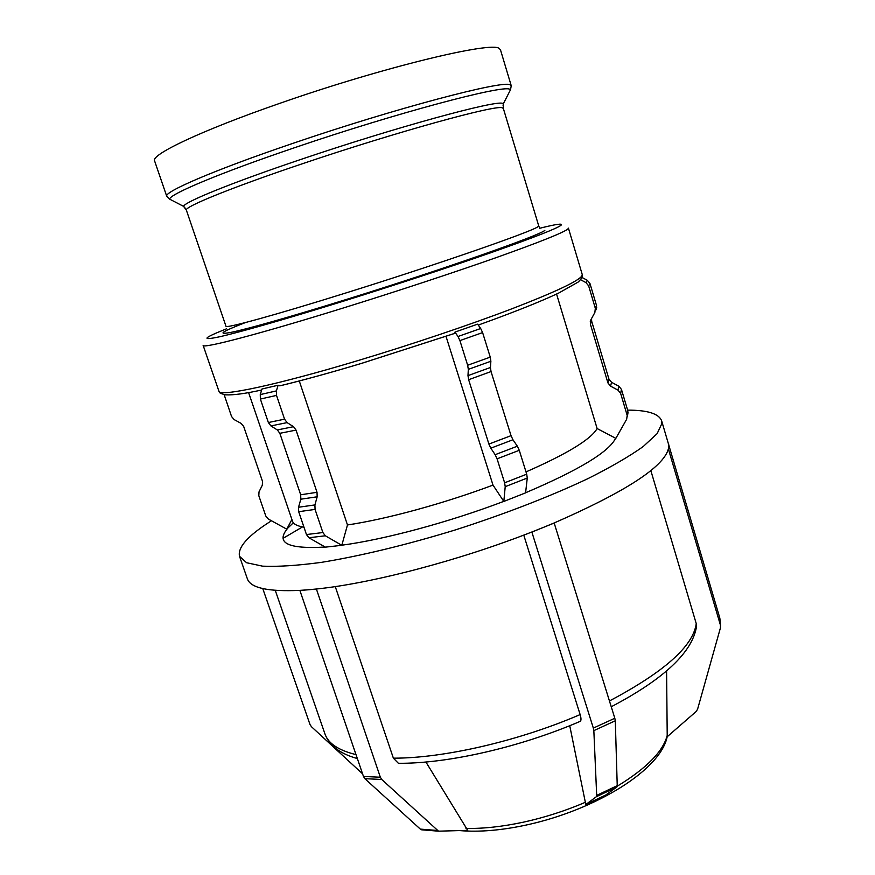 <?xml version="1.0" encoding="UTF-8"?>
<svg xmlns="http://www.w3.org/2000/svg" width="875" height="875" viewBox="0 0 875 875"><rect width="100%" height="100%" fill="white"/><g stroke="black" fill="none" stroke-linecap="round" stroke-linejoin="round"><path stroke-width="1.31" d="M262.762 588.58L310.023 724.566L311.434 726.698L362.567 773.828M287.295 528.598L293.366 522.758M291.911 519.498L286.748 529.156L268.352 519.061L265.803 516.042L258.814 495.709L259.011 491.892L262.314 485.209L262.522 481.392L243.677 426.453L241.095 423.391L234.139 419.584L231.558 416.522L224.142 394.647M437.27 830.462L420.328 829.106L364.853 778.662L381.741 779.483L438.528 831.173L467.709 830.353L425.906 762.016M335.256 586.578L393.378 758.166L398.377 763.284L399.963 763.295M719.928 618.898L720.442 625.155L668.369 448.93C663.502 467.108 625.428 491.794 554.159 522.966L614.819 718.255L593.337 728.098L531.847 532C459.113 560.569 371.317 583.461 316.389 589.006L380.352 777.241L363.464 776.442L364.853 778.662M381.741 779.483L380.352 777.241M420.328 829.106L422.286 829.883M363.464 776.442L299.863 590.373C267.87 591.806 250.359 587.923 247.341 578.747L239.509 556.303C237.519 547.28 248.172 535.434 271.469 520.767M299.655 590.494L307.869 589.816L299.863 590.373M316.389 589.006L307.869 589.816L316.181 589.127M325.336 535.784L341.808 545.311L325.369 547.148L308.908 537.753L325.336 535.784L322.886 532.547L306.458 534.548L308.908 537.753M306.458 534.548L298.692 511.689L315.066 509.414L322.886 532.547M298.539 507.248L300.825 499.198L317.177 496.792L314.913 504.919L298.539 507.248L298.692 511.689M300.683 494.78L279.836 433.311L296.056 430.106L317.023 492.319L300.683 494.78L300.825 499.198M277.331 429.942L270.9 425.917L287.098 422.614L293.541 426.694L277.331 429.942L279.836 433.311M268.363 422.527L260.378 399.044L276.522 395.402L284.561 419.169L268.363 422.527L270.9 425.917M260.258 394.592L261.964 389.003L278.097 385.252L276.391 390.906L260.258 394.592L260.378 399.044M278.097 385.252L280.722 385.623M276.522 395.402L276.391 390.906M287.098 422.614L284.561 419.169M296.056 430.106L293.541 426.694M317.177 496.792L317.023 492.319M315.066 509.414L314.913 504.919M299.272 380.953L347.473 524.956L341.808 545.311M593.863 801.183L589.094 803.458M605.817 794.992L585.802 804.508L596.334 796.731L616.853 786.986L605.817 794.992M615.3 720.781L617.236 785.652L596.684 795.408L593.841 730.636L615.3 720.781L614.819 718.255M616.853 786.986L617.236 785.652M585.802 804.508L569.734 725.703M596.684 795.408L596.334 796.731M593.337 728.098L593.841 730.636M579.83 721.514L580.387 721.263C581.252 720.289 581.175 718.058 580.136 714.58L523.764 535.106M531.967 532.033L543.156 527.505L531.847 532M554.159 522.966L543.156 527.505L554.291 522.998M454.267 333.517L454.956 332.106L477.608 324.166L480.681 328.508L457.986 336.492L459.911 340.594L482.606 332.587L480.681 328.508M503.825 501.441L505.214 486.675L527.264 478.034L525.591 492.855L503.825 501.441L492.997 485.1L446.009 336.35M527.264 478.034L526.717 474.173L504.623 482.803L505.214 486.675M504.623 482.803L497.077 458.828L519.269 450.297L526.717 474.173M495.152 454.694L490.82 448.186L512.947 439.753L517.344 446.195L495.152 454.694L497.077 458.828M488.906 444.073L468.639 379.706L491.039 371.569L511.033 435.662L488.906 444.073L490.82 448.186M467.983 375.627L468.322 369.37L490.875 361.244L490.427 367.5L467.983 375.627L468.639 379.706M482.606 332.587L490.252 357.131L467.655 365.258L468.322 369.37M467.655 365.258L459.911 340.594M457.986 336.492L454.956 332.106M490.875 361.244L490.252 357.131M491.039 371.569L490.427 367.5M512.947 439.753L511.033 435.662M519.269 450.297L517.344 446.195M667.22 736.247L666.586 670.906M696.413 627.517L696.248 623.645L650.836 470.564M627.605 410.123C647.555 410.123 658.886 413.678 661.62 420.777L719.742 617.794M283.161 538.278L302.52 526.914M578.627 281.673L581.722 278.162M627.791 414.017L627.845 410.911L626.653 419.278L615.847 438.353L597.122 428.553C590.931 439.338 567.23 453.797 526.006 471.909M597.122 428.553L556.577 294.055M492.997 485.1C443.658 503.606 386.181 519.225 347.473 524.956M303.942 527.155C297.281 526.105 293.464 524.114 292.48 521.172L248.609 392.591M615.497 438.452C608.759 452.025 578.802 470.127 525.602 492.756M503.683 501.408C448.973 522.222 384.628 539.481 342.059 545.169M325.183 547.039C288.444 549.161 275.734 543.178 287.055 529.069M720.442 625.155L720.453 627.791L697.561 709.286L696.106 711.55L667.1 736.827M627.123 415.198L620.627 393.367L621.447 389.397L618.844 386.214L617.98 390.13L620.627 393.367M617.98 390.13L610.575 386.148L611.548 382.298L618.844 386.214M607.928 382.922L590.362 324.089L591.653 321.169L608.945 379.116L607.928 382.922L610.575 386.148M595.317 308.284L588.656 285.895L589.98 283.555L596.542 305.605L595.317 308.284L594.869 312.484L590.811 319.9L590.362 324.089M582.105 277.517L587.344 280.317L585.966 282.603L588.656 285.895M585.966 282.603L580.65 279.759M589.98 283.555L587.344 280.317M596.094 309.739L596.542 305.605M591.653 321.169L591.544 318.566M611.548 382.298L608.945 379.116M621.447 389.397L627.845 410.911M668.653 448.853L668.686 446.436L668.369 448.93M668.456 444.128L668.686 446.436L668.73 444.052M661.62 420.777L661.927 423.413L657.136 433.65L643.18 446.567C629.333 456.4 610.936 467.075 587.989 478.603C550.725 496.223 504.339 514.227 455.383 529.911C406.372 544.95 359.373 556.248 320.95 562.428C297.128 565.6 277.67 566.847 262.577 566.158L246.564 562.723L239.509 556.303M585.561 802.211C565.589 810.786 544.983 817.414 523.742 822.095C502.545 826.656 483.295 828.756 465.981 828.417M667.527 734.048C664.092 750.455 647.325 767.845 617.203 786.231M696.248 623.645C693.197 646.144 664.267 671.913 609.459 700.952M580.136 714.58C518.459 741.18 443.22 758.363 393.378 758.166M355.972 754.6C338.494 750.323 328.158 743.433 324.953 733.928C329.273 745.566 340.069 753.769 357.317 758.548M280.591 385.678C303.439 380.133 330.411 372.706 361.495 363.409L454.322 333.517M218.925 391.202L203.142 345.406C202.3 348.884 258.387 334.359 342.388 308.273C395.588 291.78 454.136 272.464 496.716 257.425C539.842 242.069 563.577 232.586 567.908 228.977L568.422 228.123L582.247 274.553L581.897 275.942C578.102 281.258 554.947 292.152 512.433 308.591C470.433 324.625 412.377 344.214 359.352 360.161C275.636 385.394 218.947 397.141 218.925 391.202C220.052 392.022 217.317 392.842 225.608 394.844C233.319 395.227 245.339 393.608 261.658 389.998M499.188 48.497L500.478 49.82L511.23 85.706L510.07 84.831C503.858 79.822 395.15 108.347 292.677 143.434C214.058 170.111 163.384 192.095 166.742 196.317L154.591 160.869C150.577 154.798 200.791 130.714 279.606 103.403C382.309 67.397 492.22 40.983 499.188 48.497M172.648 200.703L169.608 199.128C169.498 194.283 219.527 173.119 294.547 147.711C395.938 113.094 503.464 84.602 509.677 89.261L510.541 89.666L508.977 92.717M503.07 105.394L503.398 103.677L502.534 103.381C496.07 99.969 395.817 127.258 301.438 159.239C231.547 182.755 184.177 202.136 183.575 206.358L184.833 207.561M166.742 196.317L169.608 199.128L183.575 206.358L186.375 210.175C183.619 207.123 231.011 187.698 303.275 163.439C396.594 131.906 495.698 104.683 502.152 107.778L503.333 108.413L503.398 103.677L510.541 89.666L511.23 85.706M503.333 108.413L538.705 225.848L537.972 226.658C533.772 230.934 438.156 264.228 345.538 293.07C273.875 315.492 225.148 328.748 225.98 326.255L186.375 210.175M245.558 322.514C220.795 332.073 216.431 335.267 232.477 332.073C249.933 328.311 292.863 316.105 346.062 299.545C442.181 269.73 541.045 234.959 544.852 230.344M539.678 228.277C556.237 224.12 563.336 223.125 560.995 225.291C556.522 228.67 533.323 237.738 491.4 252.514C450.023 266.984 393.367 285.622 341.863 301.656C285.272 319.255 239.323 332.358 219.341 336.831C200.736 340.747 203.153 338.067 226.603 328.792M438.528 831.173L421.586 829.806M616.908 786.931L596.389 796.688M667.483 734.902C662.889 768.841 596.083 810.053 525.82 825.125C501.156 830.397 479.172 832.223 459.878 830.605M611.253 706.759C664.245 678.913 692.694 652.017 696.577 626.095M398.377 763.295C447.847 763.722 520.428 747.163 580.387 721.273M275.264 590.362L324.953 733.928M279.814 385.842C302.87 380.275 330.028 372.805 361.287 363.453L454.584 333.408M582.247 274.553C581.973 275.603 584.325 275.647 578.156 282.067L558.688 293.059C540.17 301.777 513.352 312.452 478.253 325.084M719.884 618.483L720.584 625.844M628.053 412.409L627.342 416.719M591.467 319.014L590.177 321.902M596.728 307.694L595.514 310.406M539.667 228.233L538.705 225.848"/></g></svg>
